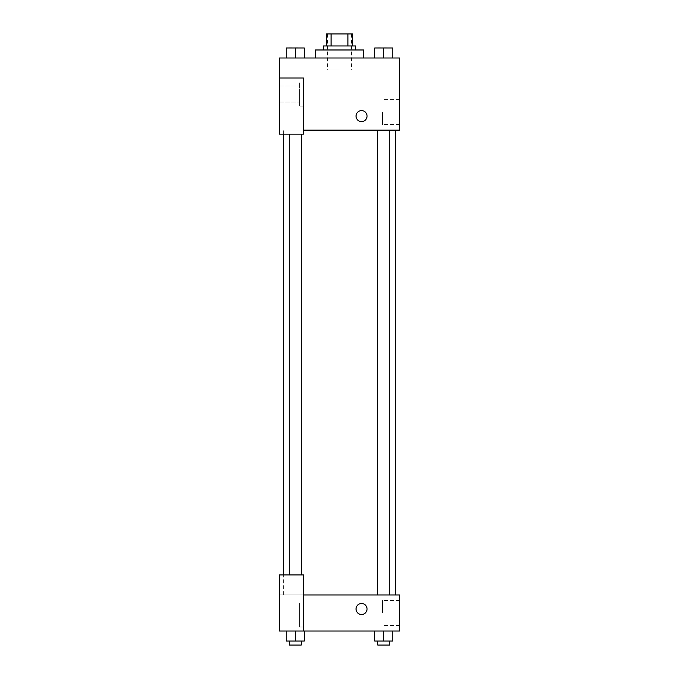 <?xml version="1.0" encoding="UTF-8"?>
<svg xmlns="http://www.w3.org/2000/svg" width="679" height="679" viewBox="0 0 679 679"><rect width="100%" height="100%" fill="white"/><g stroke="black" fill="none" stroke-linecap="round" stroke-linejoin="round"><path stroke-width="0.51" stroke-dasharray="3.4 2.55" d="M339.5 70.013L327.482 70.013L339.5 70.013M339.5 33.95L327.482 33.95L339.5 33.95M347.937 45.968L347.937 33.95L352.52 33.95L352.52 45.968L331.063 45.968L352.52 45.968M347.937 33.95L326.48 33.95M331.063 45.968L326.48 45.968L331.063 45.968L331.063 33.95M355.533 45.968L323.467 45.968M323.467 49.983L355.533 49.983L323.467 49.983M315.455 49.983L363.545 49.983M339.5 57.995L315.455 57.995L339.5 57.995M286.241 57.995L304.277 57.995L286.241 57.995L286.241 47.971L304.277 47.971L289.246 47.946L301.272 47.971L295.263 47.946L295.263 57.995L286.241 57.995L286.241 47.971L286.241 57.995L304.277 57.995L295.263 57.995L295.263 47.971L304.277 47.971L304.277 57.995L304.277 47.971M374.723 57.995L392.759 57.995L374.732 57.995L392.751 57.995L392.759 47.971L374.723 47.971L389.754 47.971L374.723 47.971L374.723 57.995L383.737 57.995L374.732 57.995L383.737 57.995L383.737 47.971L392.759 47.971L377.728 47.946L389.754 47.971L383.737 47.946L383.737 57.995L374.723 57.995L374.723 47.971L374.723 57.995L392.759 57.995L392.759 47.971M303.437 130.122L399.608 130.122L399.608 57.995L279.392 57.995L279.392 78.026L303.437 78.026L303.437 134.128L303.437 78.026L279.392 78.026L279.392 134.128L279.392 130.122L279.392 134.128L303.437 134.128L279.392 134.128L303.437 134.128L303.437 130.122L279.392 130.122L303.437 130.122L303.437 78.026L279.392 78.026M367.05 116.101A5.508 5.508 0 0 0 358.784 111.322A5.508 5.508 0 0 0 358.784 120.87A5.508 5.508 0 0 0 367.05 116.101A5.508 5.508 0 0 1 358.784 120.87A5.508 5.508 0 0 1 358.784 111.322A5.508 5.508 0 0 1 367.05 116.101M303.437 82.04L303.437 106.077L303.437 82.04L299.431 82.04L299.431 106.077L299.431 82.04L299.431 106.077L299.431 82.04L303.437 82.04L303.437 106.077L303.437 82.04M299.431 94.058L299.431 102.071L299.431 94.058M279.392 94.058L279.392 102.071L279.392 94.058M399.608 112.094L399.608 124.571L399.608 112.094M382.489 112.094L382.489 124.571L382.489 112.094M356.034 116.101A5.508 5.508 0 0 0 364.292 120.87A5.508 5.508 0 0 0 364.292 111.322A5.508 5.508 0 0 0 356.034 116.101M279.392 121.609L279.392 110.592L279.392 121.609M295.263 130.122L289.246 130.122L295.263 130.122M383.737 130.122L389.754 130.122L383.737 130.122M339.5 130.122L283.398 130.122L339.5 130.122M339.5 594.957L283.398 594.957L339.5 594.957M383.737 594.957L389.754 594.957L383.737 594.957M295.263 594.957L289.246 594.957L295.263 594.957M279.392 594.957L303.437 594.957L279.392 594.957L279.392 631.029L303.437 631.029L303.437 574.926L279.392 574.926L279.392 594.957M303.437 631.029L399.608 631.029L399.608 594.957L303.437 594.957L303.437 574.926L303.437 631.029L303.437 594.957M279.392 608.987L279.392 614.495L279.392 608.987M279.392 614.996L279.392 606.984L279.392 614.996M299.431 614.996L299.431 606.984L299.431 614.996M299.431 602.977L299.431 627.014L299.431 602.977L299.431 627.014L299.431 602.977L303.437 602.977L303.437 627.014L303.437 602.977L299.431 602.977M303.437 602.977L303.437 627.014L303.437 602.977M303.437 574.926L279.392 574.926L303.437 574.926M304.277 641.044L304.277 631.029L304.277 641.044L295.263 641.044L304.277 641.044L295.263 641.044L295.263 631.029L286.241 631.029L304.268 631.029L286.241 631.029L286.241 641.044L295.263 641.044L286.241 641.044L286.241 631.029L304.277 631.029L295.263 631.029L304.277 631.029L295.263 631.029L295.263 641.044L286.241 641.044L286.241 631.029M392.759 641.044L392.759 631.029L392.759 641.044L383.737 641.044L392.759 641.044L383.737 641.044L383.737 631.029L374.732 631.029L392.759 631.029L374.723 631.029L392.759 631.029L374.723 631.029L383.737 631.029L383.737 641.044L374.723 641.044L374.723 631.029L374.723 641.044L389.754 641.044L374.723 641.044L374.723 631.029M399.608 612.993L399.608 600.516L399.608 612.993M382.489 612.993L382.489 600.516L382.489 612.993M356.034 608.987A5.508 5.508 0 0 0 364.292 613.757A5.508 5.508 0 0 0 364.292 604.217A5.508 5.508 0 0 0 356.034 608.987M367.05 608.987A5.508 5.508 0 0 0 358.784 604.217A5.508 5.508 0 0 0 358.784 613.757A5.508 5.508 0 0 0 367.05 608.987A5.508 5.508 0 0 1 358.784 613.757A5.508 5.508 0 0 1 358.784 604.217A5.508 5.508 0 0 1 367.05 608.987M377.728 641.044L377.728 645.05L389.754 645.05L377.728 645.05L389.754 645.05L389.754 641.044L377.728 641.044L389.754 641.044M383.737 641.044L383.737 631.029M289.246 641.044L289.246 645.05L301.272 645.05L289.246 645.05L301.272 645.05L301.272 641.044L289.246 641.044L301.272 641.044M295.263 641.044L295.263 631.029M383.737 57.995L383.737 47.971M377.728 47.971L389.754 47.946M295.263 57.995L295.263 47.971M289.246 47.971L301.272 47.946M327.482 33.95L327.482 70.013M351.518 33.95L351.518 70.013M303.437 106.077L299.431 106.077L303.437 106.077M279.392 102.071L299.431 102.071L279.392 102.071M279.392 86.046L299.431 86.046L279.392 86.046M399.608 99.618L382.489 99.618M399.608 124.571L382.489 124.571M283.398 594.957L283.398 574.926M283.398 134.128L283.398 130.122M301.272 574.926L301.272 134.128M289.246 574.926L289.246 134.128M389.754 594.957L389.754 130.122M377.728 594.957L377.728 130.122M279.392 623.008L299.431 623.008L279.392 623.008M279.392 606.984L299.431 606.984L279.392 606.984M303.437 627.014L299.431 627.014L303.437 627.014M399.608 600.516L382.489 600.516M399.608 625.469L382.489 625.469"/><path stroke-width="1.02" d="M331.063 45.968L331.063 33.95L326.48 33.95L326.48 45.968L326.48 33.95M331.063 33.95L352.52 33.95L352.52 45.968M347.937 45.968L347.937 33.95M323.467 49.983L323.467 45.968L355.533 45.968L355.533 49.983M363.545 57.995L363.545 49.983L315.455 49.983L315.455 57.995M279.392 78.026L279.392 134.128L303.437 134.128L303.437 78.026L279.392 78.026L279.392 57.995L399.608 57.995L399.608 130.122L303.437 130.122M356.034 116.101A5.508 5.508 0 0 1 364.292 111.322A5.508 5.508 0 0 1 364.292 120.87A5.508 5.508 0 0 1 356.034 116.101M303.437 594.957L399.608 594.957L399.608 631.029L279.392 631.029L279.392 574.926L303.437 574.926L303.437 631.029M356.034 608.987A5.508 5.508 0 0 1 364.292 604.217A5.508 5.508 0 0 1 364.292 613.757A5.508 5.508 0 0 1 356.034 608.987M374.723 631.029L374.723 641.044L392.759 641.044L392.759 631.029L392.759 641.044M383.737 641.044L383.737 631.029M389.754 641.044L389.754 645.05L377.728 645.05L377.728 641.044M286.241 631.029L286.241 641.044L304.277 641.044L304.277 631.029L304.277 641.044M295.263 641.044L295.263 631.029M301.272 641.044L301.272 645.05L289.246 645.05L289.246 641.044M374.723 57.995L374.723 47.971L392.759 47.971L392.759 57.995L392.759 47.971M383.737 57.995L383.737 47.971L377.728 47.946M389.754 47.971L383.737 47.946M286.241 57.995L286.241 47.971L304.277 47.971L304.277 57.995L304.277 47.971M295.263 57.995L295.263 47.971L289.246 47.946M301.272 47.971L295.263 47.946M395.602 594.957L395.602 130.122M283.398 574.926L283.398 134.128M377.728 130.122L377.728 594.957M389.754 130.122L389.754 594.957M301.272 574.926L301.272 134.128M289.246 574.926L289.246 134.128"/></g></svg>
